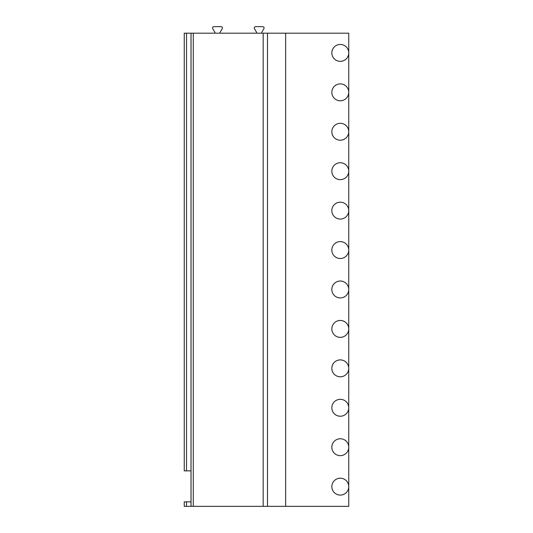 <?xml version="1.0" encoding="UTF-8"?>
<svg xmlns="http://www.w3.org/2000/svg" width="533" height="533" viewBox="0 0 533 533"><rect width="100%" height="100%" fill="white"/><g stroke="black" fill="none" stroke-linecap="round" stroke-linejoin="round"><path stroke-width="0.8" d="M186.51 506.35L186.51 501.846L184.258 501.846L184.258 506.35L348.742 506.35L348.742 33.186L285.655 33.186L285.655 506.35M340.294 44.452A8.448 8.448 0 0 0 331.839 52.9A8.448 8.448 0 0 0 340.294 61.348A8.448 8.448 0 0 0 348.742 52.9A8.448 8.448 0 0 0 340.294 44.452M340.294 100.777A8.448 8.448 0 0 0 348.742 92.329A8.448 8.448 0 0 0 340.294 83.881A8.448 8.448 0 0 0 331.839 92.329A8.448 8.448 0 0 0 340.294 100.777M340.294 140.212A8.448 8.448 0 0 0 348.742 131.758A8.448 8.448 0 0 0 340.294 123.31A8.448 8.448 0 0 0 331.839 131.758A8.448 8.448 0 0 0 340.294 140.212M340.294 179.641A8.448 8.448 0 0 0 348.742 171.193A8.448 8.448 0 0 0 340.294 162.738A8.448 8.448 0 0 0 331.839 171.193A8.448 8.448 0 0 0 340.294 179.641M340.294 219.07A8.448 8.448 0 0 0 348.742 210.622A8.448 8.448 0 0 0 340.294 202.174A8.448 8.448 0 0 0 331.839 210.622A8.448 8.448 0 0 0 340.294 219.07M340.294 258.498A8.448 8.448 0 0 0 348.742 250.05A8.448 8.448 0 0 0 340.294 241.602A8.448 8.448 0 0 0 331.839 250.05A8.448 8.448 0 0 0 340.294 258.498M340.294 297.934A8.448 8.448 0 0 0 348.742 289.486A8.448 8.448 0 0 0 340.294 281.031A8.448 8.448 0 0 0 331.839 289.486A8.448 8.448 0 0 0 340.294 297.934M340.294 337.362A8.448 8.448 0 0 0 348.742 328.914A8.448 8.448 0 0 0 340.294 320.466A8.448 8.448 0 0 0 331.839 328.914A8.448 8.448 0 0 0 340.294 337.362M340.294 376.791A8.448 8.448 0 0 0 348.742 368.343A8.448 8.448 0 0 0 340.294 359.895A8.448 8.448 0 0 0 331.839 368.343A8.448 8.448 0 0 0 340.294 376.791M340.294 416.226A8.448 8.448 0 0 0 348.742 407.772A8.448 8.448 0 0 0 340.294 399.324A8.448 8.448 0 0 0 331.839 407.772A8.448 8.448 0 0 0 340.294 416.226M340.294 455.655A8.448 8.448 0 0 0 348.742 447.207A8.448 8.448 0 0 0 340.294 438.752A8.448 8.448 0 0 0 331.839 447.207A8.448 8.448 0 0 0 340.294 455.655M340.294 495.084A8.448 8.448 0 0 0 348.742 486.636A8.448 8.448 0 0 0 340.294 478.188A8.448 8.448 0 0 0 331.839 486.636A8.448 8.448 0 0 0 340.294 495.084M191.021 506.35L191.021 33.186L285.655 33.186M186.51 501.846L191.021 501.846M186.51 470.866L186.51 33.186L184.258 33.186L184.258 470.866L191.021 470.866M186.51 33.186L191.021 33.186M214.393 33.186A0.566 0.566 0 0 0 214.886 32.34L212.767 28.675A1.352 1.352 0 0 1 213.94 26.65L221.048 26.65A1.352 1.352 0 0 1 222.221 28.675L220.102 32.34A0.566 0.566 0 0 0 220.595 33.186M256.08 33.186A0.566 0.566 0 0 0 256.566 32.34L254.454 28.675A1.352 1.352 0 0 1 255.62 26.65L262.729 26.65A1.352 1.352 0 0 1 263.902 28.675L261.79 32.34A0.566 0.566 0 0 0 262.276 33.186M267.486 506.35L267.486 33.186M263.175 506.35L263.175 33.186M193.272 506.35L193.272 33.186"/></g></svg>
